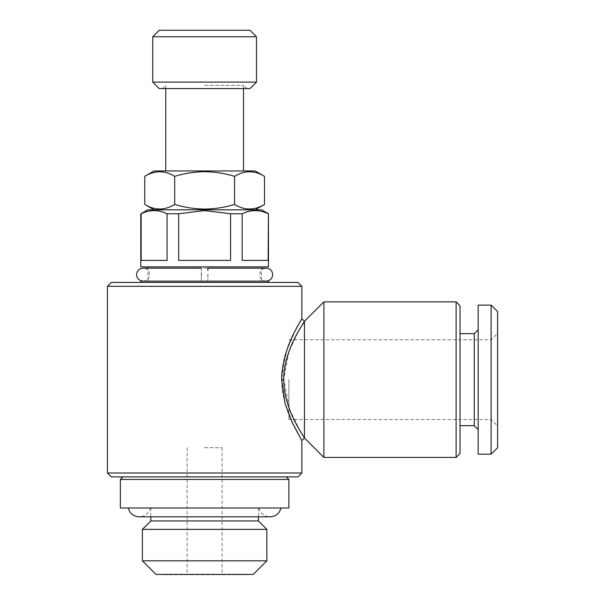 <?xml version="1.0" encoding="UTF-8"?>
<svg xmlns="http://www.w3.org/2000/svg" width="605" height="605" viewBox="0 0 605 605"><rect width="100%" height="100%" fill="white"/><g stroke="black" fill="none" stroke-linecap="round" stroke-linejoin="round"><path stroke-width="0.45" stroke-dasharray="3.02 2.27" d="M201.389 274.655C201.389 266.291 201.389 266.291 201.389 274.655C201.389 283.011 201.389 283.011 201.389 274.655M207.87 274.655C207.87 283.011 207.87 283.011 207.87 274.655M159.259 88.587L250.001 88.587M204.626 85.343L243.52 85.343L204.626 85.343M159.259 30.25L250.001 30.25M152.778 36.731L256.482 36.731M152.778 82.106L256.482 82.106M154.071 170.943L255.181 170.943M144.754 176.327C154.706 170.247 164.689 170.247 174.694 176.327C184.51 173.355 194.485 171.812 204.626 171.691C214.896 171.828 224.879 173.378 234.566 176.327C244.518 170.247 254.501 170.247 264.498 176.327M147.59 209.837L261.662 209.837M264.498 204.452C254.546 210.532 244.571 210.532 234.566 204.452C224.879 207.409 214.896 208.952 204.626 209.088C194.485 208.975 184.51 207.424 174.694 204.452C164.734 210.532 154.759 210.532 144.754 204.452M140.784 281.136L268.469 281.136M111.29 282.429L297.962 282.429M140.784 266.873L268.469 266.873M230.573 213.762L204.626 210.585L178.679 213.762L178.679 260.392L230.573 260.392L178.679 260.392L230.573 260.392L230.573 213.762L242.174 213.762L242.174 260.392L268.121 260.392L268.469 213.762M268.121 213.762C259.522 209.564 250.871 209.564 242.174 213.762M460.004 305.759L460.004 453.546M456.117 301.872L456.117 457.433M323.887 301.872L323.887 457.433M304.444 321.315L304.444 437.99M111.29 476.876L297.962 476.876M107.403 472.989L301.85 472.989M107.403 286.316L301.85 286.316M301.101 319.992L299.059 323.539M295.898 329.362L286.657 350.65L281.643 379.108C281.605 412.02 302.394 440.206 301.85 440.576C302.802 440.826 282.059 412.973 281.643 380.114M300.148 430.979L289.712 409.744L283.692 379.131L288.986 351.497L298.507 331.192M120.365 507.988L288.887 507.988M150.826 520.95L258.426 520.95M142.402 529.375L266.85 529.375M266.85 560.812L142.402 560.812M156.014 574.425L253.238 574.425M163.796 574.75L245.464 574.75M204.626 447.708L222.126 447.708L204.626 447.708M120.365 479.47L288.887 479.47M491.116 305.117L491.116 454.189M288.887 379.653L288.887 419.515L288.887 379.653M497.597 311.598L497.597 447.708M478.154 305.117L478.154 454.189M474.26 333.635L474.26 425.67M460.004 379.653L460.004 333.635L460.004 379.653M497.597 379.653L497.597 425.996L497.597 379.653M204.626 507.988L281.174 507.988L204.626 507.988M301.32 326.36L301.63 325.853M242.174 260.392L268.121 260.392L242.174 260.392M167.078 260.392L141.139 260.392L167.078 260.392L167.078 213.762C158.48 209.564 149.836 209.564 141.139 213.762L141.139 260.392L167.078 260.392M167.078 213.762L178.679 213.762M204.626 266.873L147.915 266.873L204.626 266.873M204.626 282.429L140.784 282.429L204.626 282.429M234.566 176.327L234.566 204.452M174.694 176.327L174.694 204.452M281.643 379.108L283.692 379.131M207.87 281.136L266.2 281.136C262.192 280.675 260.037 278.519 259.719 274.655C260.037 270.79 262.192 268.628 266.2 268.166L147.915 268.166L147.915 281.136M201.389 281.136L143.052 281.136C147.06 280.675 149.223 278.519 149.533 274.655C149.223 270.79 147.06 268.628 143.052 268.166M143.052 281.136L266.2 281.136M165.74 88.587L165.74 85.343L162.495 88.587M261.345 266.873L261.345 281.136M258.426 507.988L258.426 516.806M187.126 447.708L187.126 574.75M258.751 507.988L260.513 511.89C262.865 515.067 266.011 516.7 269.959 516.806L139.294 516.806C143.241 516.7 146.387 515.067 148.739 511.89L150.501 507.988M246.757 88.587L243.52 85.343L243.52 88.587M288.887 419.515L491.116 419.515L497.597 425.996M288.887 339.791L491.116 339.791L497.597 333.31M222.126 447.708L222.126 574.75M150.826 507.988L150.826 516.806"/><path stroke-width="0.91" d="M207.87 274.655C207.87 266.291 207.87 266.291 207.87 274.655C207.87 283.011 207.87 283.011 207.87 274.655M266.2 281.136C270.208 280.675 272.371 278.519 272.681 274.655C272.371 270.79 270.208 268.628 266.2 268.166L207.87 268.166L207.87 270.427M201.389 274.655C201.389 266.291 201.389 266.291 201.389 274.655C201.389 283.011 201.389 283.011 201.389 274.655M256.482 36.731L250.001 30.25L159.259 30.25L152.778 36.731L152.778 82.106L256.482 82.106L256.482 36.731L152.778 36.731M256.482 82.106L250.001 88.587L159.259 88.587L152.778 82.106M264.498 176.327L255.181 170.943L154.071 170.943L144.754 176.327L144.754 204.452C154.706 210.532 164.689 210.532 174.694 204.452C184.51 207.424 194.485 208.975 204.626 209.088C214.896 208.952 224.879 207.409 234.566 204.452C244.518 210.532 254.501 210.532 264.498 204.452L264.498 176.327C254.546 170.247 244.571 170.247 234.566 176.327C224.879 173.378 214.896 171.828 204.626 171.691C194.485 171.812 184.51 173.355 174.694 176.327L174.694 204.452M268.469 282.429L268.469 281.136L140.784 281.136L140.784 282.429M141.139 213.762L147.59 209.837L261.662 209.837L268.469 213.762L268.121 260.392L242.174 260.392L242.174 213.762L230.573 213.762L230.573 260.392L178.679 260.392L178.679 213.762L167.078 213.762L167.078 260.392L141.139 260.392L141.139 213.762C149.737 209.564 158.381 209.564 167.078 213.762M268.469 213.762L268.469 266.873L140.784 266.873L140.784 213.762M178.679 213.762L204.626 210.585L230.573 213.762M242.174 213.762C250.773 209.564 259.424 209.564 268.121 213.762M456.117 301.872L456.117 457.433L460.004 453.546L460.004 305.759L456.117 301.872L323.887 301.872L323.887 457.433L304.444 437.99L304.444 321.315C305.313 321.353 284.108 347.504 283.692 379.653L283.692 380.091C284.274 411.945 305.275 437.907 304.444 437.99L300.148 430.979M297.962 476.876L111.29 476.876L107.403 472.989L301.85 472.989L297.962 476.876M107.403 286.316L301.85 286.316L297.962 282.429L111.29 282.429L107.403 286.316L107.403 472.989M304.444 437.99L301.85 440.584L292.23 422.524L285.031 403.376L281.643 380.114C281.65 347.209 302.387 319.107 301.85 318.729C302.81 318.495 282.112 346.211 281.643 379.108M301.638 319.092L301.101 319.992M299.059 323.539L295.898 329.362M258.426 516.806L258.426 520.95L150.826 520.95L142.402 529.375L142.402 560.812L266.85 560.812L266.85 529.375L142.402 529.375M266.85 560.812L253.238 574.425L156.014 574.425L142.402 560.812M245.789 574.425L163.471 574.425M288.887 479.47L120.365 479.47L120.365 507.988L288.887 507.988L288.887 479.47L286.294 476.876M491.116 454.189L497.597 447.708L497.597 311.598L491.116 305.117L478.154 305.117L478.154 454.189L491.116 454.189L491.116 305.117M478.154 429.565L474.26 425.67L474.26 333.635L460.004 333.635M298.507 331.192L301.32 326.36M301.63 325.853L304.444 321.315L323.887 301.872M234.566 176.327L234.566 204.452M174.694 176.327C164.734 170.247 154.759 170.247 144.754 176.327M281.643 380.114L283.692 380.091M143.052 281.136C139.044 280.675 136.881 278.519 136.571 274.655C136.881 270.79 139.044 268.628 143.052 268.166L201.389 268.166M147.915 266.873L147.915 268.166L143.052 268.166M255.181 209.837L264.498 204.452M301.85 286.316L301.85 318.729L304.444 321.315M301.85 440.584L301.85 472.989M258.426 520.95L266.85 529.375M128.079 507.988L129.848 511.89C132.192 515.067 135.346 516.7 139.294 516.806L269.959 516.806C273.914 516.7 277.06 515.067 279.412 511.89L281.174 507.988M243.52 88.587L243.52 170.943M474.26 425.67L460.004 425.67M474.26 333.635L478.154 329.748M165.74 88.587L165.74 170.943M122.959 476.876L120.365 479.47M150.826 516.806L150.826 520.95M456.117 457.433L323.887 457.433M154.071 209.837L144.754 204.452"/></g></svg>
